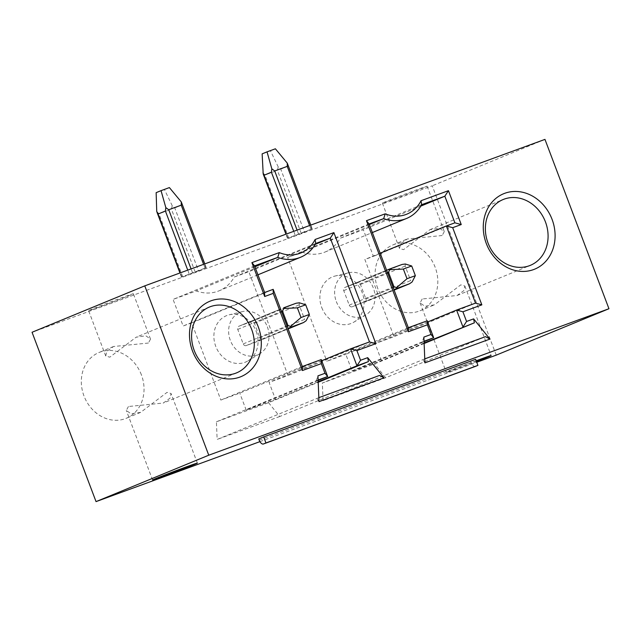 <?xml version="1.0" encoding="UTF-8"?>
<svg xmlns="http://www.w3.org/2000/svg" width="641" height="641" viewBox="0 0 641 641"><rect width="100%" height="100%" fill="white"/><g stroke="black" fill="none" stroke-linecap="round" stroke-linejoin="round"><path stroke-width="0.48" stroke-dasharray="3.21 2.4" d="M259.925 441.633L476.76 362.261M476.199 360.787A23.925 0.417 159.3 0 0 449.453 371.083A23.925 0.417 159.3 0 0 446.376 372.477A23.925 0.417 159.3 0 0 476.479 361.516M258.756 438.925L475.638 359.313M496.23 355.138L432.242 185.794L32.05 332.27M377.733 288.354A35.608 30.584 -112.4 0 1 392.901 244.91A35.608 30.584 -112.4 0 1 435.183 267.329A35.608 30.584 -112.4 0 1 420.015 310.773A35.608 30.584 -112.4 0 1 377.733 288.354M141.405 374.857A35.608 30.584 67.6 0 0 99.123 352.446A35.608 30.584 67.6 0 0 83.955 395.89A35.608 30.584 67.6 0 0 126.237 418.301A35.608 30.584 67.6 0 0 141.405 374.857M148.392 343.047L113.537 346.509L106.783 351.388L105.749 356.035L109.787 357.173L136.172 337.19L145.876 335.804L150.515 339.121L148.392 343.047M128.432 406.514L126.301 410.432L130.94 413.757L140.643 412.371L167.029 392.38L171.067 393.518L170.033 398.165L163.287 403.045L128.432 406.514M130.283 295.14A23.925 0.417 -20.7 0 1 105.188 304.828A23.925 0.417 -20.7 0 1 88.602 310.661A23.925 0.417 -20.7 0 1 91.687 309.266A23.925 0.417 -20.7 0 1 116.79 299.579A23.925 0.417 -20.7 0 1 133.368 293.746A23.925 0.417 -20.7 0 1 130.283 295.14M423.869 337.094L422.203 341.917L424.038 341.244M427.275 320.788L345.795 354.329L352.197 371.267L424.062 341.677M408.325 327.719L326.846 361.268L345.795 354.329M424.11 342.991L381.499 360.538L352.197 371.267M424.134 343.504L374.504 363.936L322.343 383.03L323.072 400.665L385.666 377.757L485.517 336.645M422.203 341.917L322.343 383.03M381.499 360.538L375.097 343.608L394.031 336.677L364.865 259.501L373.423 256.368L363.367 229.758L340.171 238.252A39.574 33.989 -112.4 0 1 325.011 252.041A39.574 33.989 -112.4 0 1 302.199 252.145L287.625 257.482L326.846 361.268M321.734 307.512A25.087 21.546 67.6 0 0 354.072 322.014A25.087 21.546 67.6 0 0 362.213 292.697A25.087 21.546 67.6 0 0 335.131 276.023A25.087 21.546 67.6 0 0 321.734 307.512M336.325 301.582A22.956 19.711 67.6 0 0 365.899 314.851A22.956 19.711 67.6 0 0 373.35 288.033A22.956 19.711 67.6 0 0 348.576 272.778A22.956 19.711 67.6 0 0 336.325 301.582M364.753 302.191A2.588 2.219 67.6 0 0 365.923 299.01L360.442 284.492A2.588 2.219 67.6 0 0 357.438 282.841L344.922 287.424A2.588 2.219 67.6 0 0 343.744 290.605L349.233 305.116A2.588 2.219 67.6 0 0 352.23 306.775L394.111 290.109L364.825 302.167M365.923 299.01L410.649 280.598L412.115 281.944M405.336 264.004L405.16 266.079L410.649 280.598M369.104 223.941L287.625 257.482M369.32 224.518L302.199 252.145M421.65 204.703L340.171 238.252M420.833 206.098L363.367 229.758M454.902 222.828L373.423 256.368M380.161 253.203L364.865 259.501M475.51 303.129L394.031 336.677M427.715 321.942L375.097 343.608M385.666 377.757L374.504 363.936M424.767 358.88L323.072 400.665M424.927 362.87L422.924 359.553M318.841 397.652L217.139 439.438L216.418 421.802L268.579 402.708L318.208 382.276M216.418 421.802L318.112 380.017M318.128 380.45L246.184 410.072L275.478 399.343L318.184 381.764M268.579 402.708L279.74 416.522L379.592 375.418M319.002 401.643L316.999 398.325M279.74 416.522L217.139 439.438M316.269 380.69L317.944 375.866M321.261 359.593L239.782 393.133L220.849 400.064L191.691 322.888L183.134 326.021L173.078 299.411L196.274 290.918A39.574 33.989 67.6 0 0 219.086 290.806A39.574 33.989 67.6 0 0 234.245 277.024L248.82 271.688L288.033 375.474L269.084 382.413L275.478 399.343M246.184 410.072L239.782 393.133M302.328 366.516L220.849 400.064M273.17 289.347L191.691 322.888M264.613 292.48L183.134 326.021M254.557 265.863L173.078 299.411M254.902 266.784L196.274 290.918M315.725 243.476L234.245 277.024M315.228 244.349L248.82 271.688M369.512 341.925L288.033 375.474M321.702 360.747L269.084 382.413M256.216 331.493A25.087 21.546 -112.4 0 1 248.075 360.811A25.087 21.546 -112.4 0 1 215.737 346.308A25.087 21.546 -112.4 0 1 229.141 314.819A25.087 21.546 -112.4 0 1 256.216 331.493M267.353 326.83A22.956 19.711 -112.4 0 1 259.909 353.648A22.956 19.711 -112.4 0 1 230.327 340.379A22.956 19.711 -112.4 0 1 242.586 311.574A22.956 19.711 -112.4 0 1 267.353 326.83M246.24 345.571A2.588 2.219 -112.4 0 1 243.235 343.913L237.755 329.402A2.588 2.219 -112.4 0 1 238.925 326.221L251.448 321.638A2.588 2.219 -112.4 0 1 254.445 323.288L259.934 337.807A2.588 2.219 -112.4 0 1 258.756 340.988L246.24 345.571L287.929 328.408M259.934 337.807L304.651 319.394L306.126 320.74M299.347 302.8L299.163 304.876L304.651 319.394M442.17 235.519L407.307 238.981L400.625 243.78L399.527 248.508L403.566 249.645L429.951 229.654L439.526 228.252L444.293 231.593L442.17 235.519M385.465 201.739A23.925 0.417 159.3 0 0 382.381 203.133A23.925 0.417 159.3 0 0 398.958 197.292A23.925 0.417 159.3 0 0 424.062 187.605A23.925 0.417 159.3 0 0 427.146 186.219A23.925 0.417 159.3 0 0 410.569 192.052A23.925 0.417 159.3 0 0 385.465 201.739M422.211 298.978L420.087 302.905L424.847 306.254L434.422 304.844L460.807 284.852L464.845 285.99L463.755 290.718L457.065 295.517L422.211 298.978M544.962 139.385L432.242 185.794M304.515 232.042L287.488 238.3L312.199 228.861L304.515 232.042L280.75 169.136L278.202 166.884L270.486 150.811L262.137 153.864M198.518 270.839L181.499 277.096L206.202 267.658L198.518 270.839L174.753 207.932L172.205 205.681L164.489 189.608L156.148 192.661M301.206 233.308L277.433 170.41L278.202 166.884M311.863 229.013L287.921 164.601M275.39 148.792L270.486 150.811M288.097 166.115L280.75 169.136M262.73 172.549L264.917 174.993L277.433 170.41M195.209 272.105L171.443 209.206L172.205 205.681M205.873 267.81L181.924 203.397M169.392 187.589L164.489 189.608M182.108 204.912L174.753 207.932M156.733 211.346L158.92 213.79L171.443 209.206M475.374 366.412A5.176 2.652 69.9 0 1 471.199 362.542L470.742 361.332M349.233 305.116L392.973 287.112M352.23 306.775L393.919 289.612M343.744 290.605L387.493 272.593M344.922 287.424L386.611 270.262L344.85 287.448M357.438 282.841L402.163 264.429M360.442 284.492L405.16 266.079M243.235 343.913L286.984 325.908M258.756 340.988L288.113 328.905L258.828 340.964M237.755 329.402L281.495 311.39M238.925 326.221L280.614 309.058L238.853 326.245M251.448 321.638L296.166 303.225M254.445 323.288L299.163 304.876M311.005 229.27L309.595 225.536M298.49 233.853L297.071 230.119M295.172 235.119L293.746 231.337M287.825 238.148L286.279 234.069M288.682 237.891L264.917 174.993M205.008 268.066L203.598 264.332M192.492 272.649L191.082 268.916M189.183 273.915L187.749 270.133M181.828 276.944L180.289 272.866M182.693 276.688L158.92 213.79M259.212 440.135L471.199 362.542M209.391 307.047L136.172 337.19M113.537 346.509L99.123 352.446M152.598 480.005L126.309 410.432M105.749 356.035L88.602 310.661M197.356 463.09L171.067 393.518M150.515 339.121L133.368 293.746M236.505 372.902L163.287 403.045M140.643 412.371L126.237 418.301M365.899 314.851L354.072 322.014M348.576 272.778L335.131 276.023M325.011 252.041L372.357 232.547M257.938 274.813L219.086 290.806M259.909 353.648L248.075 360.811M242.586 311.574L229.141 314.819M392.901 244.91L407.307 238.981M429.951 229.662L503.169 199.519M382.381 203.133L399.527 248.508M420.087 302.905L446.376 372.477M427.146 186.219L444.293 231.593M464.845 285.99L491.134 355.563M420.015 310.773L434.422 304.836M457.065 295.517L530.283 265.374M312.199 228.861L310.781 225.103M287.488 238.3L285.942 234.189M206.202 267.658L204.783 263.9M181.499 277.096L179.945 272.986"/><path stroke-width="0.96" d="M258.756 438.925L263.651 436.906L265.943 442.955L263.491 443.965A5.176 2.652 69.9 0 1 263.443 443.981A5.176 2.652 69.9 0 1 259.212 440.135L258.756 438.925M476.76 362.261L496.23 355.138L608.95 308.73L208.758 455.206L96.038 501.615L259.925 441.633M476.479 361.516A23.925 0.417 159.3 0 0 488.057 356.957A23.925 0.417 159.3 0 0 491.134 355.563A23.925 0.417 159.3 0 0 476.199 360.787M263.651 436.906L475.638 359.313L477.93 365.362L475.478 366.372A5.176 2.652 69.9 0 1 475.43 366.388A5.176 2.652 69.9 0 1 475.374 366.412M194.279 464.485A23.925 0.417 -20.7 0 1 169.176 474.172A23.925 0.417 -20.7 0 1 152.598 480.005A23.925 0.417 -20.7 0 1 155.675 478.611A23.925 0.417 -20.7 0 1 180.778 468.924A23.925 0.417 -20.7 0 1 197.356 463.09A23.925 0.417 -20.7 0 1 194.279 464.485M96.038 501.615L32.05 332.27L144.77 285.862L208.758 455.206M194.223 350.491A35.608 30.584 -112.4 0 1 209.391 307.047A35.608 30.584 -112.4 0 1 251.673 329.458A35.608 30.584 -112.4 0 1 236.505 372.902A35.608 30.584 -112.4 0 1 194.223 350.491M258.299 326.926A40.784 35.023 -112.4 0 1 239.814 377.108A40.784 35.023 -112.4 0 1 192.5 351.004A40.784 35.023 -112.4 0 1 210.985 300.821A40.784 35.023 -112.4 0 1 258.299 326.926M608.95 308.73L544.962 139.385L144.77 285.862M360.554 360.266L367.694 357.654L384.007 377.845L319.002 401.643L317.944 375.866L324.995 373.286L321.341 363.607L302.408 370.538L273.242 293.362L264.693 296.495L251.897 262.626L279.276 252.602A35.696 30.656 67.6 0 0 315.132 239.478L333.889 232.611L375.85 343.656L356.901 350.595L360.554 360.266L356.957 365.803L368.431 361.596L367.694 357.654M552.077 219.39A40.784 35.023 -112.4 0 1 533.592 269.581A40.784 35.023 -112.4 0 1 486.279 243.476A40.784 35.023 -112.4 0 1 504.763 193.294A40.784 35.023 -112.4 0 1 552.077 219.39M423.869 337.094L431.008 334.482L427.355 324.803L408.397 331.742L366.444 220.696L385.209 213.83A35.696 30.656 67.6 0 0 421.057 200.705L448.444 190.681L461.24 224.55L452.682 227.683L481.848 304.86L462.914 311.79L466.568 321.462L473.627 318.881L489.932 339.073L424.927 362.87L423.869 337.094M424.038 341.244L433.677 337.719L431.008 334.482M424.062 341.677L433.677 337.719L427.275 320.788L427.355 324.803M427.275 320.788L408.325 327.719L408.397 331.742M408.325 327.719L369.104 223.941L366.444 220.696M369.104 223.941L383.679 218.605L385.209 213.83M369.32 224.518L383.679 218.605A39.574 33.989 67.6 0 0 406.482 218.493A39.574 33.989 67.6 0 0 421.65 204.703L421.057 200.705M421.65 204.703L444.846 196.218L448.444 190.681M420.833 206.098L444.846 196.218L454.902 222.828L461.24 224.55M454.902 222.828L446.344 225.961L452.682 227.683M380.161 253.203L446.344 225.961L475.51 303.129L481.848 304.86M475.51 303.129L456.576 310.06L462.914 311.79M427.715 321.942L456.576 310.06L462.97 326.998L466.568 321.462M424.11 342.991L474.364 322.824L424.134 343.504M473.627 318.881L474.364 322.824M415.36 275.67L412.115 281.944L409.543 283.755L394.111 290.109L409.471 283.779L396.955 288.362L396.643 287.601L407.011 278.723L415.36 275.67L411.706 265.991L403.357 269.052L407.011 278.723M396.643 287.601L393.951 286.711L388.47 272.193L389.872 269.669L403.357 269.052M389.872 269.669L389.64 269.012L389.872 269.669M411.706 265.991L405.336 264.004L402.163 264.429L389.64 269.012M424.767 358.88L485.517 336.645L489.932 339.073M318.208 382.276L368.431 361.596M318.112 380.017L327.663 376.523L318.128 380.45M324.995 373.286L327.663 376.523L321.261 359.593L302.328 366.516L273.17 289.347L264.613 292.48L254.557 265.863L277.753 257.378A39.574 33.989 67.6 0 0 300.557 257.265A39.574 33.989 67.6 0 0 315.725 243.476L330.299 238.14L369.512 341.925L350.563 348.864L356.957 365.803L318.184 381.764M318.841 397.652L379.592 375.418L384.007 377.845M321.261 359.593L321.341 363.607M302.328 366.516L302.408 370.538M273.17 289.347L273.242 293.362M264.613 292.48L264.693 296.495M254.557 265.863L251.897 262.626M279.276 252.602L277.753 257.378L254.902 266.784M315.725 243.476L315.132 239.478M333.889 232.611L330.299 238.14L315.228 244.349M369.512 341.925L375.85 343.656M356.901 350.595L350.563 348.864L321.702 360.747M287.929 328.408L290.958 327.158L290.653 326.397L287.961 325.508L282.473 310.989L283.875 308.465L297.36 307.848L301.022 317.519L309.363 314.467L305.709 304.787L297.36 307.848M309.363 314.467L306.126 320.74L303.554 322.551L288.113 328.905L303.481 322.575L290.958 327.158M290.653 326.397L301.022 317.519M283.651 307.808L283.875 308.465L283.651 307.808L296.166 303.225L299.347 302.8L305.709 304.787M545.451 221.93A35.608 30.584 -112.4 0 1 530.283 265.374A35.608 30.584 -112.4 0 1 488.001 242.955A35.608 30.584 -112.4 0 1 503.169 199.519A35.608 30.584 -112.4 0 1 545.451 221.93M310.781 225.103L287.28 163.143L275.39 148.792L267.041 151.845L271.816 168.807L271.407 172.221L264.052 175.249L263.203 174.04L262.137 153.864L267.041 151.845M287.28 163.143L287.24 166.372L274.717 170.955L271.816 168.807M204.783 263.9L181.291 201.939L169.392 187.589L161.043 190.641L165.819 207.604L165.41 211.017L158.063 214.046L157.213 212.836L156.733 211.346L156.148 192.661L161.043 190.641M181.291 201.939L181.243 205.168L168.727 209.751L165.819 207.604M265.943 442.955L477.93 365.362M392.973 287.112L393.951 286.711M393.919 289.612L396.955 288.362M387.493 272.593L388.47 272.193M386.611 270.262L389.472 269.076L386.611 270.254M286.984 325.908L287.961 325.508M281.495 311.39L282.473 310.989M309.595 225.536L287.24 166.372M297.071 230.119L274.717 170.955M293.746 231.337L271.407 172.221M286.279 234.069L264.052 175.249M203.598 264.332L181.243 205.168M191.082 268.916L168.727 209.751M187.749 270.133L165.41 211.017M180.289 272.866L158.063 214.046M263.491 443.965L475.478 366.372M372.357 232.547L406.482 218.493M300.557 257.265L257.938 274.813M285.942 234.189L263.211 174.04M179.945 272.986L157.213 212.836M263.443 443.981L475.43 366.388"/></g></svg>
